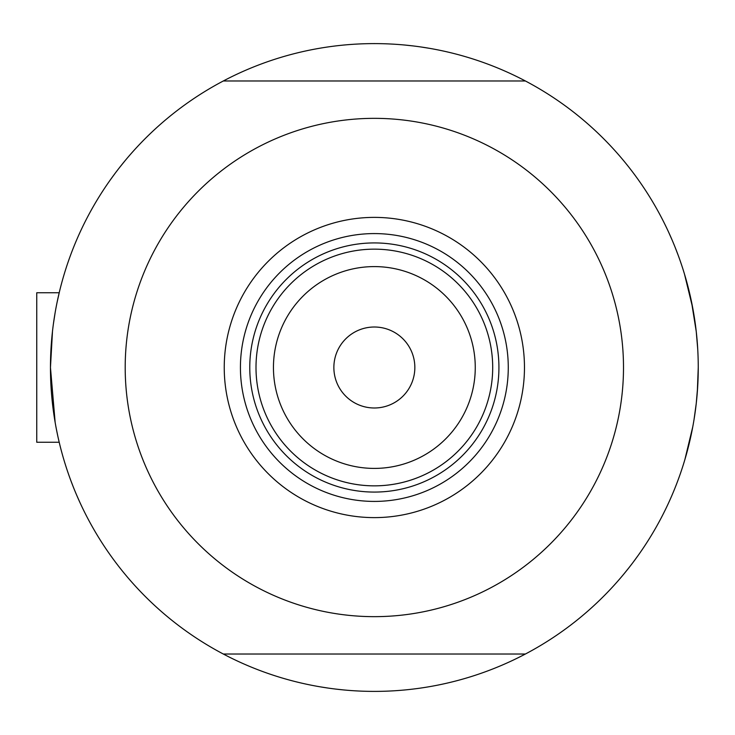 <?xml version="1.0" encoding="UTF-8"?>
<svg xmlns="http://www.w3.org/2000/svg" width="735" height="735" viewBox="0 0 735 735"><rect width="100%" height="100%" fill="white"/><g stroke="black" fill="none" stroke-linecap="round" stroke-linejoin="round"><path stroke-width="1.1" d="M58.543 439.42L59.948 445.364L59.195 442.25L36.75 442.25L36.75 292.75L59.195 292.75L59.563 291.207M55.162 422.542L50.458 367.5L52.507 331.072M53.361 324.19L55.162 312.467M56.981 302.792L59.581 291.152M684.478 274.072L692.765 308.149L684.478 274.072M694.051 315.517L696.247 331.568L691.442 301.442M697.736 349.189L696.256 331.65M697.313 392.159L698.25 367.5A323.896 323.896 0 0 1 223.311 654.021A323.896 323.896 0 0 1 223.311 80.979A323.896 323.896 0 0 1 698.25 367.5L697.69 386.619M57.808 436.131L56.09 427.687M696.256 403.396L694.051 419.474L696.256 403.396M691.497 433.292L688.851 444.96M692.765 426.842L684.836 459.761M684.974 459.292L684.478 460.928M696.256 403.34L697.708 386.178L696.256 403.34M688.805 445.144L690.101 439.705M73.528 487.562L70.459 479.578M327.92 688.052L319.468 686.711M628.747 567.99L623.353 574.641M675.171 247.438L678.24 255.422M420.787 46.948L429.24 48.289M119.961 167.01L125.345 160.359M115.202 173.203L110.158 180.112M76.513 494.774L79.977 502.602M335.656 689.081L344.164 689.99M633.496 561.797L638.54 554.888M672.194 240.226L668.731 232.398M404.535 45.01L413.042 45.919M224.239 367.5A150.115 150.115 0 0 1 374.354 217.385A150.115 150.115 0 0 1 524.468 367.5A150.115 150.115 0 0 1 374.354 517.615A150.115 150.115 0 0 1 224.239 367.5M508.271 367.5A133.917 133.917 0 0 0 374.354 233.583A133.917 133.917 0 0 0 240.428 367.5A133.917 133.917 0 0 0 374.354 501.417A133.917 133.917 0 0 0 508.271 367.5M125.198 367.5A249.156 249.156 0 0 0 374.354 616.656A249.156 249.156 0 0 0 623.5 367.5A249.156 249.156 0 0 0 374.354 118.344A249.156 249.156 0 0 0 125.198 367.5M223.311 80.979L525.396 80.979M525.396 654.021L223.311 654.021M273.448 367.5A100.906 100.906 0 0 0 374.354 468.406A100.906 100.906 0 0 0 475.26 367.5A100.906 100.906 0 0 0 374.354 266.594A100.906 100.906 0 0 0 273.448 367.5M492.698 367.5A118.344 118.344 0 0 1 374.354 485.844A118.344 118.344 0 0 1 256 367.5A118.344 118.344 0 0 1 374.354 249.156A118.344 118.344 0 0 1 492.698 367.5M414.843 367.5A40.489 40.489 0 0 0 374.354 327.011A40.489 40.489 0 0 0 333.865 367.5A40.489 40.489 0 0 0 374.354 407.989A40.489 40.489 0 0 0 414.843 367.5M274.899 431.656A118.344 118.344 0 0 0 473.799 431.656M498.927 367.5A124.573 124.573 0 0 1 374.354 492.073A124.573 124.573 0 0 1 249.771 367.5A124.573 124.573 0 0 1 374.354 242.927A124.573 124.573 0 0 1 498.927 367.5M36.75 292.75L59.195 292.75"/></g></svg>
